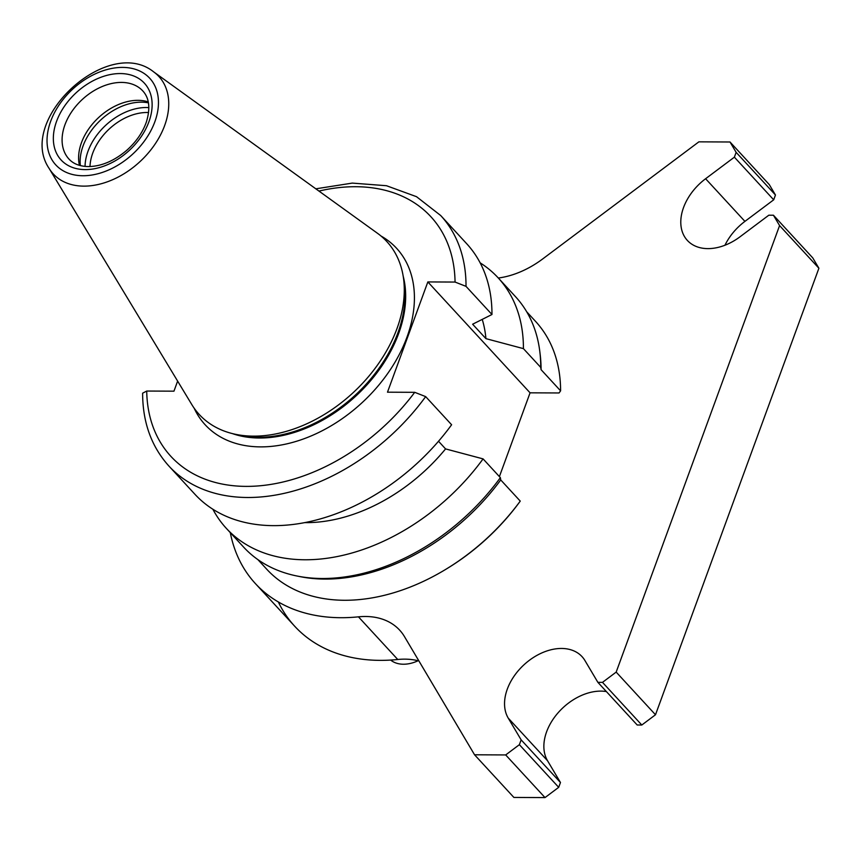 <?xml version="1.0" encoding="UTF-8"?>
<svg xmlns="http://www.w3.org/2000/svg" width="862" height="862" viewBox="0 0 862 862"><rect width="100%" height="100%" fill="white"/><g stroke="black" fill="none" stroke-linecap="round" stroke-linejoin="round"><path stroke-width="1.29" d="M530.065 392.824L427.843 281.928L455.061 282.057L466.019 286.356L491.965 314.501L472.624 324.22L485.92 338.637L523.417 348.625L540.722 367.395L541.077 369.669L560.591 390.842L559.05 392.964L530.065 392.824L499.4 476.611M438.521 441.258L445.568 448.908L483.076 458.886L500.369 477.656L500.725 479.929L520.249 501.102L518.698 503.225A178.8 123.729 137.3 0 1 446.096 569.146L445.104 569.75A182.819 126.509 137.3 0 1 266.735 569.222L257.857 559.589M177.626 381.123L173.952 391.176L146.723 391.046L142.618 393.191C142.683 422.402 151.464 446.699 168.93 466.083L194.887 494.238A184.824 127.899 137.3 0 0 451.613 424.761L425.666 396.617L414.719 392.318L387.491 392.188L427.843 281.928M526.693 311.775L535.571 321.407A182.819 126.509 137.3 0 1 560.591 390.842M520.249 501.102A182.819 126.509 137.3 0 1 445.104 569.75M480.145 262.835A184.824 127.899 137.3 0 1 498.128 277.812L515.422 296.582A184.824 127.899 137.3 0 1 539.849 351.836L540.215 354.885A182.819 126.509 137.3 0 1 541.077 369.669M539.849 351.836A184.824 127.899 137.3 0 1 540.722 367.395M498.128 277.812A184.824 127.899 137.3 0 1 523.417 348.625M482.246 319.446A152.682 105.66 137.3 0 1 485.92 338.637M315.815 188.821L352.299 183.1L386.467 185.718L416.518 196.687L440.719 215.543L466.676 243.698A184.824 127.899 137.3 0 1 491.965 314.501M445.568 448.908A152.682 105.66 137.3 0 1 304.545 522.62M483.076 458.886A184.824 127.899 137.3 0 1 226.34 528.363A184.824 127.899 137.3 0 1 212.86 509.216M500.369 477.656A184.824 127.899 137.3 0 1 296.722 575.956A184.824 127.899 137.3 0 1 243.634 547.122L226.34 528.363M500.725 479.929A182.819 126.509 137.3 0 1 299.728 576.559L296.722 575.956M89.993 166.56A48.218 33.37 137.3 0 1 148.587 112.545M85.058 166.42A51.828 35.87 137.3 0 1 148.857 107.61M80.36 165.601A51.828 35.87 137.3 0 1 101.016 119.721A51.828 35.87 137.3 0 1 148.426 102.858M79.433 165.353A50.222 34.76 137.3 0 1 98.839 117.351A50.222 34.76 137.3 0 1 148.253 101.91M153.695 71.902L377.545 233.333A127.565 88.28 137.3 0 1 403.685 279.687A127.565 88.28 137.3 0 1 253.471 436.14A127.565 88.28 137.3 0 1 235.876 434.383A127.565 88.28 137.3 0 1 191.795 404.558L49.08 168.349C16.044 119.775 107.976 35.03 153.695 71.902A71.848 49.727 137.3 0 1 157.347 140.549A71.848 49.727 137.3 0 1 83.819 186.127A71.848 49.727 137.3 0 1 49.08 168.349M403.685 279.687L404.375 285.484A123.751 85.64 137.3 0 1 258.654 437.249A123.751 85.64 137.3 0 1 241.586 435.547L235.876 434.383M230.294 532.651A200.9 139.03 -42.7 0 0 255.411 583.606L294.729 626.265A200.9 139.03 -42.7 0 0 397.759 659.495A80.36 55.61 137.3 0 1 418.921 660.96A80.36 55.61 137.3 0 0 397.759 659.495A200.9 139.03 137.3 0 1 278.318 601.945M255.411 583.606A200.9 139.03 -42.7 0 0 358.441 616.836A80.36 55.61 137.3 0 1 399.645 630.133A80.36 55.61 137.3 0 1 404.504 636.662L474.563 754.789L513.881 797.436L545.01 797.587L558.695 787.329L560.462 782.513L547.542 760.747A48.218 33.37 137.3 0 1 557.488 713.488A48.218 33.37 137.3 0 1 606.385 691.572A48.218 33.37 137.3 0 0 557.488 713.488A48.218 33.37 137.3 0 0 547.542 760.747L560.462 782.513L521.144 739.865L508.224 718.1A48.218 33.37 137.3 0 1 526.617 662.479A48.218 33.37 137.3 0 1 582.044 656.65A48.218 33.37 137.3 0 1 584.953 660.572L597.872 682.338L637.19 724.996L641.813 725.017L655.497 714.76L818.9 268.244L812.758 257.889L773.44 215.231L768.807 215.209L740.038 236.781A48.218 33.37 137.3 0 1 687.37 240.433A48.218 33.37 137.3 0 1 705.601 178.736L734.381 157.164L773.699 199.812L775.455 194.995L769.324 184.651L730.006 141.993L698.877 141.842L542.748 258.902A80.36 55.61 137.3 0 1 498.322 278.027M705.601 178.736L744.919 221.383A48.218 33.37 137.3 0 0 724.953 245.239A48.218 33.37 137.3 0 1 744.919 221.383L773.699 199.812L775.455 194.995L769.324 184.651M474.563 754.789L505.692 754.94L545.01 797.587L558.695 787.329L560.462 782.513M505.692 754.94L519.377 744.682L558.695 787.329M519.377 744.682L521.144 739.865M597.872 682.338L602.495 682.359L641.813 725.017L655.497 714.76L818.9 268.244L812.758 257.889M602.495 682.359L616.179 672.101L655.497 714.76M616.179 672.101L779.582 225.585L818.9 268.244M779.582 225.585L773.44 215.231M734.381 157.164L736.137 152.348L775.455 194.995M736.137 152.348L730.006 141.993M418.081 660.745A34.157 23.63 137.3 0 1 390.658 660.066M513.881 797.436L545.01 797.587M637.19 724.996L641.813 725.017M744.919 221.383L773.699 199.812M440.719 215.543A184.824 127.899 137.3 0 1 466.019 286.356M318.951 191.073A176.785 122.339 137.3 0 1 455.061 282.057M414.719 392.318A176.785 122.339 137.3 0 1 246.069 486.383A176.785 122.339 137.3 0 1 146.723 391.046M380.95 235.972A130.184 90.09 137.3 0 1 396.294 359.993A130.184 90.09 137.3 0 1 260.518 446.882A130.184 90.09 137.3 0 1 194.144 408.168M403.168 276.099A123.751 85.64 137.3 0 1 368.236 383.439A123.751 85.64 137.3 0 1 259.365 438.015A123.751 85.64 137.3 0 1 232.341 433.575M425.666 396.617A184.824 127.899 137.3 0 1 168.93 466.083M68.949 159.039A50.222 34.76 137.3 0 1 82.321 99.442A50.222 34.76 137.3 0 1 142.812 90.952C149.331 98.042 150.527 108.396 146.368 122.027C142.683 132.479 136.131 141.918 126.725 150.333C114.053 161 101.263 166.42 88.344 166.581C79.8 166.377 73.335 163.866 68.949 159.039M85.166 169.599A56.655 39.21 137.3 0 1 71.524 97.384A56.655 39.21 137.3 0 1 151.507 97.772A56.655 39.21 137.3 0 1 85.166 169.599M82.914 175.74A63.896 44.221 137.3 0 1 67.538 94.292A63.896 44.221 137.3 0 1 157.757 94.723A63.896 44.221 137.3 0 1 82.914 175.74M358.441 616.836L397.759 659.495M508.224 718.1L547.542 760.747"/></g></svg>

